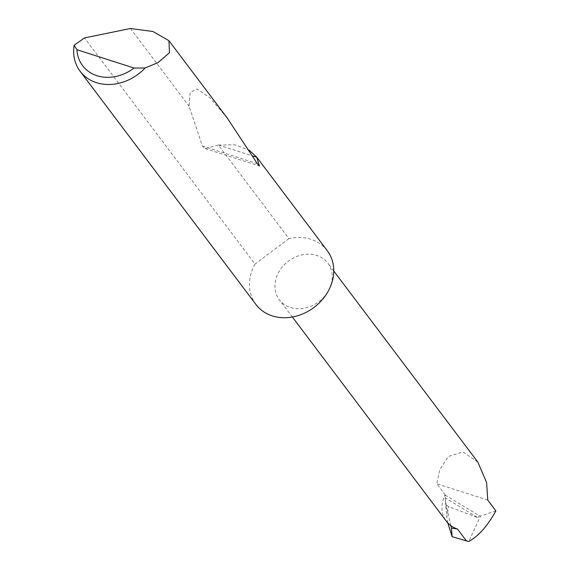 <?xml version="1.0" encoding="UTF-8"?>
<svg xmlns="http://www.w3.org/2000/svg" width="570" height="570" viewBox="0 0 570 570"><rect width="100%" height="100%" fill="white"/><g stroke="black" fill="none" stroke-linecap="round" stroke-linejoin="round"><path stroke-width="0.43" stroke-dasharray="2.85 2.14" d="M477.845 462.113L463.018 451.939L448.269 456.477L439.691 469.915L436.805 483.731L445.156 494.81L445.241 497.881L477.931 517.681L448.668 506.602L445.925 504.892L446.78 517.132L448.668 506.602M329.061 289.61A30.374 25.358 -37 0 0 327.85 263.169A30.374 25.358 -37 0 0 302.378 254.797A30.374 25.358 -37 0 0 278.139 273.286A30.374 25.358 -37 0 0 279.35 299.735A30.374 25.358 -37 0 0 304.815 308.099A30.374 25.358 -37 0 0 329.061 289.617M227.017 117.726L209.746 97.605L197.049 88.984L190.166 92.475L189.062 106.163L202.414 146.062L205.114 148.585L218.374 145.051L288.912 238.609A44.66 37.285 143 0 1 327.28 250.722M218.374 145.051L234.747 144.787L249.033 150.081M130.501 28.5L189.062 106.163M255.959 304.494A44.66 37.285 143 0 1 254.177 265.599A44.66 37.285 143 0 1 254.982 264.081L84.474 37.926M447.82 522.989L446.78 517.132M445.17 495.052L479.249 515.693L477.931 517.681M479.249 515.693L480.482 516.057L468.804 541.5M445.241 497.881L445.925 504.892M487.721 500.061L436.805 483.731M495.872 510.877L480.482 516.057M288.912 238.609L254.982 264.081M450.799 525.633L445.419 501.443L445.156 494.81A30.374 25.358 -37 0 0 446.36 521.258M218.552 145.015L252.688 155.966M202.414 146.062L257.355 163.683M333.756 270.999L327.85 263.169M205.114 148.585L259.428 166.005M292.367 316.998L279.35 299.735M445.419 501.443L446.224 511.924"/><path stroke-width="0.85" d="M457.468 529.003L451.44 528.126L450.799 525.633A30.374 25.358 -37 0 0 457.468 529.003L466.452 540.916L468.804 541.5C478.686 535.964 487.706 525.754 495.872 510.877L487.721 500.061L486.63 482.612L477.845 462.113L333.756 270.999M130.501 28.5L152.96 31.507L168.934 40.698L169.497 52.697L157.961 62.671L145.072 68.008A44.66 37.285 143 0 1 80.121 71.271A44.66 37.285 143 0 1 74.129 45.258L84.474 37.926L130.501 28.5M249.033 150.081L256.749 157.17L327.28 250.722A44.66 37.285 143 0 1 329.061 289.61M256.749 157.17L259.428 166.005L257.355 163.683L227.017 117.726L168.934 40.698M329.061 289.617A44.66 37.285 143 0 1 293.408 316.799A44.66 37.285 143 0 1 255.959 304.494L80.121 71.271M466.452 540.916L452.088 536.619L447.82 522.989M451.44 528.126L452.088 536.619M74.129 45.258L76.964 49.718L134.036 68.022L145.072 68.008M76.964 49.718A39.301 32.811 -37 0 0 134.036 68.022M292.367 316.998L446.36 521.258A30.374 25.358 -37 0 0 450.799 525.633M252.688 155.966L256.849 157.299"/></g></svg>

